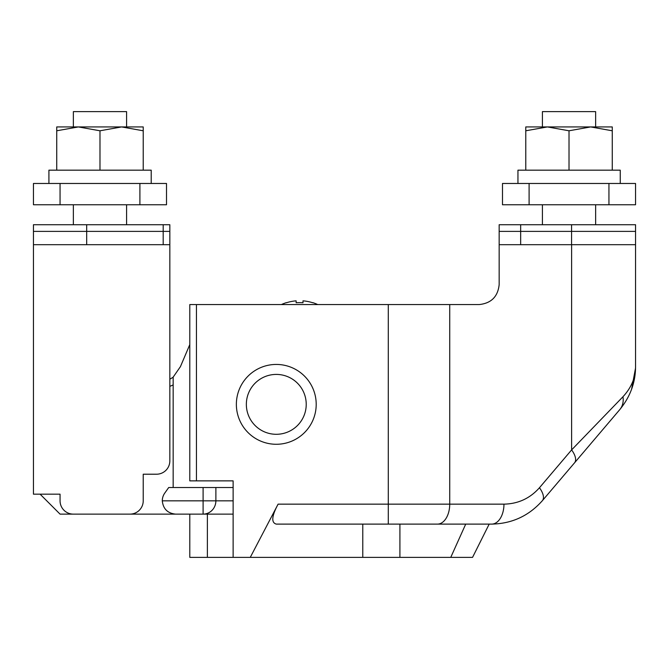 <?xml version="1.0" encoding="UTF-8"?>
<svg xmlns="http://www.w3.org/2000/svg" width="669" height="669" viewBox="0 0 669 669"><rect width="100%" height="100%" fill="white"/><g stroke="black" fill="none" stroke-linecap="round" stroke-linejoin="round"><path stroke-width="1" d="M276.289 434.298A29.938 29.938 0 0 0 306.226 404.36A29.938 29.938 0 0 0 276.289 374.414A29.938 29.938 0 0 0 246.351 404.36A29.938 29.938 0 0 0 276.289 434.298M276.289 444.275A39.914 39.914 0 0 0 316.203 404.36A39.914 39.914 0 0 0 276.289 364.438A39.914 39.914 0 0 0 236.366 404.36A39.914 39.914 0 0 0 276.289 444.275M542.408 126.926L542.408 111.623L595.636 111.623L595.636 126.926M542.408 204.764L542.408 224.725M595.636 204.764L595.636 224.725M278.095 504.15L250.265 557.377L472.548 557.377L489.181 524.111L491.682 524.111L276.347 524.111C271.087 522.773 271.673 516.125 278.095 504.15L503.966 504.15A19.961 12.285 90 0 1 491.682 524.111A66.532 66.532 0 0 0 492.777 524.103A66.532 66.532 0 0 1 491.682 524.111C511.994 523.685 528.895 515.866 542.375 500.671L619.711 409.687L542.375 500.671A66.532 66.532 0 0 1 541.664 501.499A66.532 66.532 0 0 0 542.375 500.671A19.961 9.015 40.4 0 0 539.457 487.743L571.619 449.903L622.948 396.759C631.394 387.627 635.592 377.575 635.55 366.595C635.55 382.4 630.273 396.767 619.711 409.687A19.961 16.825 40.4 0 0 622.948 396.759M499.166 244.687L499.166 231.382L635.55 231.382L635.55 224.725L499.166 224.725L499.166 231.382L635.55 231.382L635.55 366.595L635.55 244.687L499.166 244.687L499.166 284.601C497.895 296.643 491.238 303.291 479.205 304.562L449.727 304.562L449.727 504.15A19.961 12.285 90 0 1 437.442 524.111M250.265 557.377L233.13 557.377L233.13 480.869L189.795 480.869L189.795 304.562L449.727 304.562M189.795 514.135L189.795 557.377L233.13 557.377M631.611 389.149L635.533 368.075M571.619 244.687L571.619 449.903A19.961 9.015 40.4 0 1 574.546 462.823M233.13 487.517L168.713 487.517L164.733 493.137A13.305 13.305 0 0 0 162.291 500.83C163.136 508.85 167.568 513.282 175.596 514.135L60.059 514.135L40.107 494.174M189.795 344.594L180.421 366.654L173.162 377.124L173.162 487.517M169.834 356.142L169.834 379.131A19.961 19.961 0 0 0 173.162 377.124L173.162 377.584M233.13 514.135L175.596 514.135A13.305 13.305 0 0 1 175.32 514.126M162.291 501.098A13.305 13.305 0 0 1 162.291 500.83L233.13 500.83M73.364 126.926L73.364 111.623L126.592 111.623L126.592 126.926M169.834 244.687L33.45 244.687L33.45 494.174L60.059 494.174L60.059 500.83A13.305 13.305 0 0 0 73.364 514.135L129.92 514.135A13.305 13.305 0 0 0 143.225 500.83L143.225 474.212L156.529 474.212A13.305 13.305 0 0 0 169.834 460.908L169.834 231.382L33.45 231.382L33.45 224.725L169.834 224.725L169.834 231.382L33.45 231.382L33.45 244.687M635.55 204.764L502.486 204.764L502.486 183.473L635.55 183.473L635.55 204.764M166.514 204.764L33.45 204.764L33.45 183.473L166.514 183.473L166.514 204.764M317.716 304.562A43.242 43.242 0 0 0 312.833 302.656L312.833 302.656M302.998 302.781A42.757 38.258 180 0 0 296.141 302.781A42.757 38.258 180 0 1 302.998 302.781L302.998 300.841A43.109 43.109 0 0 1 312.774 302.781M286.365 302.781L286.365 302.781A43.109 43.109 0 0 1 296.141 300.841L296.141 302.781M281.423 304.562A43.242 43.242 0 0 1 286.307 302.656M143.225 170.169L143.225 126.926L78.357 126.926L56.74 130.79L56.74 170.169M56.74 130.79L56.74 126.926L78.357 126.926L99.982 130.79L121.599 126.926L143.225 130.79M99.982 170.169L99.982 130.79M612.26 170.169L612.26 126.926L547.401 126.926L525.775 130.79L525.775 170.169M525.775 130.79L525.775 126.926L547.401 126.926L569.018 130.79L590.643 126.926L612.26 130.79M569.018 170.169L569.018 130.79M517.948 170.169L517.948 183.473L517.948 170.169L620.247 170.169L620.247 183.473M48.912 170.169L48.912 183.473L48.912 170.169L151.211 170.169L151.211 183.473M503.966 504.15C518.191 503.849 530.015 498.38 539.457 487.743M196.452 304.562L196.452 480.869M388.288 304.562L388.288 524.111M207.373 514.135L207.373 557.377M450.755 557.377L465.716 524.111M399.911 557.377L399.911 524.111M362.774 557.377L362.774 524.111M173.162 384.909A26.609 26.609 0 0 1 169.834 386.297M203.1 487.517L203.1 514.135A13.305 12.778 90 0 0 215.878 500.83L215.878 487.517M169.834 379.131A19.961 19.961 0 0 0 173.162 377.124M571.56 224.725L571.56 244.687M520.658 224.725L520.658 244.687M163.186 244.687L163.186 224.725M86.677 244.687L86.677 224.725M608.941 204.764L608.941 183.473M529.104 204.764L529.104 183.473M139.896 204.764L139.896 183.473M60.059 204.764L60.059 183.473M126.592 204.764L126.592 224.725M73.364 204.764L73.364 224.725"/></g></svg>
